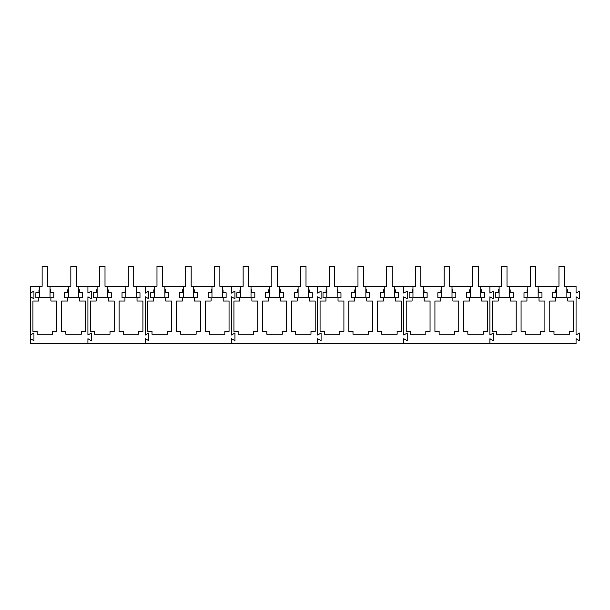 <?xml version="1.0" encoding="UTF-8"?>
<svg xmlns="http://www.w3.org/2000/svg" width="610" height="610" viewBox="0 0 610 610"><rect width="100%" height="100%" fill="white"/><g stroke="black" fill="none" stroke-linecap="round" stroke-linejoin="round"><path stroke-width="0.91" d="M30.5 338.733L30.5 335.004L33.947 333.014L33.947 340.723L30.5 338.733L30.5 343.765L87.924 343.765L87.924 338.733L91.37 340.723L91.37 333.014L87.924 335.004L87.924 296.818L91.37 298.801L91.37 291.1L87.924 293.082L87.924 286.334L99.552 286.334L99.552 266.235L105.011 266.235L105.011 286.334L128.268 286.334L128.268 266.235L133.727 266.235L133.727 286.334L156.983 286.334L156.983 266.235L162.435 266.235L162.435 286.334L185.699 286.334L185.699 266.235L191.151 266.235L191.151 286.334L214.407 286.334L214.407 266.235L219.867 266.235L219.867 286.334L243.123 286.334L243.123 266.235L248.575 266.235L248.575 286.334L271.839 286.334L271.839 266.235L277.291 266.235L277.291 286.334L300.547 286.334L300.547 266.235L306.006 266.235L306.006 286.334L329.263 286.334L329.263 266.235L334.715 266.235L334.715 286.334L357.978 286.334L357.978 266.235L363.43 266.235L363.43 286.334L386.687 286.334L386.687 266.235L392.146 266.235L392.146 286.334L415.402 286.334L415.402 266.235L420.862 266.235L420.862 286.334L444.118 286.334L444.118 266.235L449.57 266.235L449.57 286.334L472.826 286.334L472.826 266.235L478.286 266.235L478.286 286.334L501.542 286.334L501.542 266.235L507.001 266.235L507.001 286.334L530.258 286.334L530.258 266.235L535.71 266.235L535.71 286.334L558.973 286.334L558.973 266.235L564.425 266.235L564.425 286.334L576.053 286.334L576.053 293.082L579.5 291.1L579.5 298.801L576.053 296.818L576.053 335.004L579.5 333.014L579.5 340.723L576.053 338.733L576.053 343.765L489.914 343.765L489.914 338.733L493.36 340.723L493.36 333.014L489.914 335.004L489.914 296.818L493.36 298.801L493.36 291.1L489.914 293.082L489.914 286.334L489.914 293.082L493.36 291.1L493.36 298.801L489.914 296.818L489.914 335.004L493.36 333.014L493.36 340.723L489.914 338.733L489.914 343.765L403.774 343.765L403.774 338.733L407.221 340.723L407.221 333.014L403.774 335.004L403.774 296.818L407.221 298.801L407.221 291.1L403.774 293.082L403.774 286.334L403.774 293.082L407.221 291.1L407.221 298.801L403.774 296.818L403.774 335.004L407.221 333.014L407.221 340.723L403.774 338.733L403.774 343.765L317.635 343.765L317.635 338.733L321.081 340.723L321.081 333.014L317.635 335.004L317.635 296.818L321.081 298.801L321.081 291.1L317.635 293.082L317.635 286.334L317.635 293.082L321.081 291.1L321.081 298.801L317.635 296.818L317.635 335.004L321.081 333.014L321.081 340.723L317.635 338.733L317.635 343.765L231.495 343.765L231.495 338.733L234.941 340.723L234.941 333.014L231.495 335.004L231.495 296.818L234.941 298.801L234.941 291.1L231.495 293.082L231.495 286.334L231.495 293.082L234.941 291.1L234.941 298.801L231.495 296.818L231.495 335.004L234.941 333.014L234.941 340.723L231.495 338.733L231.495 343.765L145.355 343.765L145.355 338.733L148.802 340.723L148.802 333.014L145.355 335.004L145.355 296.818L148.802 298.801L148.802 291.1L145.355 293.082L145.355 286.334L145.355 293.082L148.802 291.1L148.802 298.801L145.355 296.818L145.355 335.004L148.802 333.014L148.802 340.723L145.355 338.733L145.355 343.765L87.924 343.765L87.924 338.733L91.37 340.723L91.37 333.014L87.924 335.004L87.924 296.818L91.37 298.801L91.37 291.1L87.924 293.082L87.924 286.334L78.736 286.334L78.736 297.68L68.404 297.68L68.404 286.334L70.844 286.334L70.844 266.235L76.296 266.235L76.296 286.334L78.736 286.334M30.5 335.004L30.5 296.818L33.947 298.801L33.947 291.1L30.5 293.082L30.5 286.334L42.128 286.334L42.128 266.235L47.588 266.235L47.588 286.334L68.404 286.334M50.028 289.857L50.76 289.857L50.76 292.724L53.84 292.724L53.84 297.733L50.897 297.733L50.897 301.02L56.776 301.02L56.776 331.375L52.567 331.375L52.567 334.25L37.149 334.25L37.149 331.375L32.94 331.375L32.94 301.02L38.811 301.02L38.811 297.733L35.868 297.733L35.868 292.724L38.956 292.724L38.956 289.857L39.688 289.857M78.736 289.857L79.468 289.857L79.468 292.724L82.556 292.724L82.556 297.733L79.613 297.733L79.613 301.02L85.484 301.02L85.484 331.375L81.282 331.375L81.282 334.25L65.857 334.25L65.857 331.375L61.656 331.375L61.656 301.02L67.527 301.02L67.527 297.733L64.584 297.733L64.584 292.724L67.672 292.724L67.672 289.857L68.404 289.857M30.5 296.818L30.5 293.082M50.028 286.334L50.028 297.68L39.688 297.68L39.688 286.334M107.451 286.334L107.451 297.68L97.112 297.68L97.112 286.334M136.167 286.334L136.167 297.68L125.828 297.68L125.828 286.334M164.875 286.334L164.875 297.68L154.543 297.68L154.543 286.334M193.591 286.334L193.591 297.68L183.252 297.68L183.252 286.334M222.307 286.334L222.307 297.68L211.967 297.68L211.967 286.334M251.023 286.334L251.023 297.68L240.683 297.68L240.683 286.334M279.731 286.334L279.731 297.68L269.399 297.68L269.399 286.334M308.446 286.334L308.446 297.68L298.107 297.68L298.107 286.334M337.162 286.334L337.162 297.68L326.823 297.68L326.823 286.334M365.87 286.334L365.87 297.68L355.538 297.68L355.538 286.334M394.586 286.334L394.586 297.68L384.247 297.68L384.247 286.334M423.302 286.334L423.302 297.68L412.962 297.68L412.962 286.334M452.01 286.334L452.01 297.68L441.678 297.68L441.678 286.334M480.726 286.334L480.726 297.68L470.386 297.68L470.386 286.334M509.441 286.334L509.441 297.68L499.102 297.68L499.102 286.334M538.15 286.334L538.15 297.68L527.818 297.68L527.818 286.334M566.865 286.334L566.865 297.68L556.526 297.68L556.526 286.334M107.451 289.857L108.183 289.857L108.183 292.724L111.272 292.724L111.272 297.733L108.328 297.733L108.328 301.02L114.2 301.02L114.2 331.375L109.998 331.375L109.998 334.25L94.573 334.25L94.573 331.375L90.364 331.375L90.364 301.02L96.243 301.02L96.243 297.733L93.299 297.733L93.299 292.724L96.38 292.724L96.38 289.857L97.112 289.857M136.167 289.857L136.899 289.857L136.899 292.724L139.98 292.724L139.98 297.733L137.036 297.733L137.036 301.02L142.915 301.02L142.915 331.375L138.706 331.375L138.706 334.25L123.289 334.25L123.289 331.375L119.08 331.375L119.08 301.02L124.951 301.02L124.951 297.733L122.008 297.733L122.008 292.724L125.096 292.724L125.096 289.857L125.828 289.857M164.875 289.857L165.607 289.857L165.607 292.724L168.696 292.724L168.696 297.733L165.752 297.733L165.752 301.02L171.624 301.02L171.624 331.375L167.422 331.375L167.422 334.25L151.997 334.25L151.997 331.375L147.795 331.375L147.795 301.02L153.667 301.02L153.667 297.733L150.723 297.733L150.723 292.724L153.811 292.724L153.811 289.857L154.543 289.857M222.307 289.857L223.039 289.857L223.039 292.724L226.119 292.724L226.119 297.733L223.184 297.733L223.184 301.02L229.055 301.02L229.055 331.375L224.846 331.375L224.846 334.25L209.428 334.25L209.428 331.375L205.219 331.375L205.219 301.02L211.09 301.02L211.09 297.733L208.147 297.733L208.147 292.724L211.235 292.724L211.235 289.857L211.967 289.857M193.591 289.857L194.323 289.857L194.323 292.724L197.411 292.724L197.411 297.733L194.468 297.733L194.468 301.02L200.339 301.02L200.339 331.375L196.138 331.375L196.138 334.25L180.712 334.25L180.712 331.375L176.511 331.375L176.511 301.02L182.382 301.02L182.382 297.733L179.439 297.733L179.439 292.724L182.527 292.724L182.527 289.857L183.252 289.857M150.723 297.733L150.723 292.724M208.147 297.733L208.147 292.724M179.439 297.733L179.439 292.724M251.023 289.857L251.747 289.857L251.747 292.724L254.835 292.724L254.835 297.733L251.892 297.733L251.892 301.02L257.763 301.02L257.763 331.375L253.562 331.375L253.562 334.25L238.136 334.25L238.136 331.375L233.935 331.375L233.935 301.02L239.806 301.02L239.806 297.733L236.863 297.733L236.863 292.724L239.951 292.724L239.951 289.857L240.683 289.857M308.446 289.857L309.178 289.857L309.178 292.724L312.267 292.724L312.267 297.733L309.323 297.733L309.323 301.02L315.195 301.02L315.195 331.375L310.986 331.375L310.986 334.25L295.568 334.25L295.568 331.375L291.359 331.375L291.359 301.02L297.23 301.02L297.23 297.733L294.294 297.733L294.294 292.724L297.375 292.724L297.375 289.857L298.107 289.857M279.731 289.857L280.463 289.857L280.463 292.724L283.551 292.724L283.551 297.733L280.608 297.733L280.608 301.02L286.479 301.02L286.479 331.375L282.277 331.375L282.277 334.25L266.852 334.25L266.852 331.375L262.651 331.375L262.651 301.02L268.522 301.02L268.522 297.733L265.579 297.733L265.579 292.724L268.667 292.724L268.667 289.857L269.399 289.857M236.863 297.733L236.863 292.724M294.294 297.733L294.294 292.724M265.579 297.733L265.579 292.724M337.162 289.857L337.887 289.857L337.887 292.724L340.975 292.724L340.975 297.733L338.031 297.733L338.031 301.02L343.91 301.02L343.91 331.375L339.701 331.375L339.701 334.25L324.276 334.25L324.276 331.375L320.075 331.375L320.075 301.02L325.946 301.02L325.946 297.733L323.003 297.733L323.003 292.724L326.091 292.724L326.091 289.857L326.823 289.857M394.586 289.857L395.318 289.857L395.318 292.724L398.406 292.724L398.406 297.733L395.463 297.733L395.463 301.02L401.334 301.02L401.334 331.375L397.125 331.375L397.125 334.25L381.707 334.25L381.707 331.375L377.498 331.375L377.498 301.02L383.377 301.02L383.377 297.733L380.434 297.733L380.434 292.724L383.515 292.724L383.515 289.857L384.247 289.857M365.87 289.857L366.602 289.857L366.602 292.724L369.69 292.724L369.69 297.733L366.747 297.733L366.747 301.02L372.618 301.02L372.618 331.375L368.417 331.375L368.417 334.25L352.992 334.25L352.992 331.375L348.79 331.375L348.79 301.02L354.662 301.02L354.662 297.733L351.718 297.733L351.718 292.724L354.806 292.724L354.806 289.857L355.538 289.857M323.003 297.733L323.003 292.724M380.434 297.733L380.434 292.724M351.718 297.733L351.718 292.724M423.302 289.857L424.034 289.857L424.034 292.724L427.114 292.724L427.114 297.733L424.171 297.733L424.171 301.02L430.05 301.02L430.05 331.375L425.841 331.375L425.841 334.25L410.423 334.25L410.423 331.375L406.214 331.375L406.214 301.02L412.086 301.02L412.086 297.733L409.142 297.733L409.142 292.724L412.23 292.724L412.23 289.857L412.962 289.857M480.726 289.857L481.458 289.857L481.458 292.724L484.546 292.724L484.546 297.733L481.603 297.733L481.603 301.02L487.474 301.02L487.474 331.375L483.265 331.375L483.265 334.25L467.847 334.25L467.847 331.375L463.638 331.375L463.638 301.02L469.517 301.02L469.517 297.733L466.574 297.733L466.574 292.724L469.654 292.724L469.654 289.857L470.386 289.857M452.01 289.857L452.742 289.857L452.742 292.724L455.83 292.724L455.83 297.733L452.887 297.733L452.887 301.02L458.758 301.02L458.758 331.375L454.557 331.375L454.557 334.25L439.131 334.25L439.131 331.375L434.93 331.375L434.93 301.02L440.801 301.02L440.801 297.733L437.858 297.733L437.858 292.724L440.946 292.724L440.946 289.857L441.678 289.857M409.142 297.733L409.142 292.724M466.574 297.733L466.574 292.724M437.858 297.733L437.858 292.724M509.441 289.857L510.173 289.857L510.173 292.724L513.254 292.724L513.254 297.733L510.311 297.733L510.311 301.02L516.19 301.02L516.19 331.375L511.981 331.375L511.981 334.25L496.563 334.25L496.563 331.375L492.354 331.375L492.354 301.02L498.225 301.02L498.225 297.733L495.282 297.733L495.282 292.724L498.37 292.724L498.37 289.857L499.102 289.857M566.865 289.857L567.597 289.857L567.597 292.724L570.686 292.724L570.686 297.733L567.742 297.733L567.742 301.02L573.613 301.02L573.613 331.375L569.412 331.375L569.412 334.25L553.987 334.25L553.987 331.375L549.785 331.375L549.785 301.02L555.657 301.02L555.657 297.733L552.713 297.733L552.713 292.724L555.801 292.724L555.801 289.857L556.526 289.857M538.15 289.857L538.882 289.857L538.882 292.724L541.97 292.724L541.97 297.733L539.026 297.733L539.026 301.02L544.898 301.02L544.898 331.375L540.696 331.375L540.696 334.25L525.271 334.25L525.271 331.375L521.07 331.375L521.07 301.02L526.941 301.02L526.941 297.733L523.998 297.733L523.998 292.724L527.086 292.724L527.086 289.857L527.818 289.857M495.282 297.733L495.282 292.724M552.713 297.733L552.713 292.724M523.998 297.733L523.998 292.724"/></g></svg>
